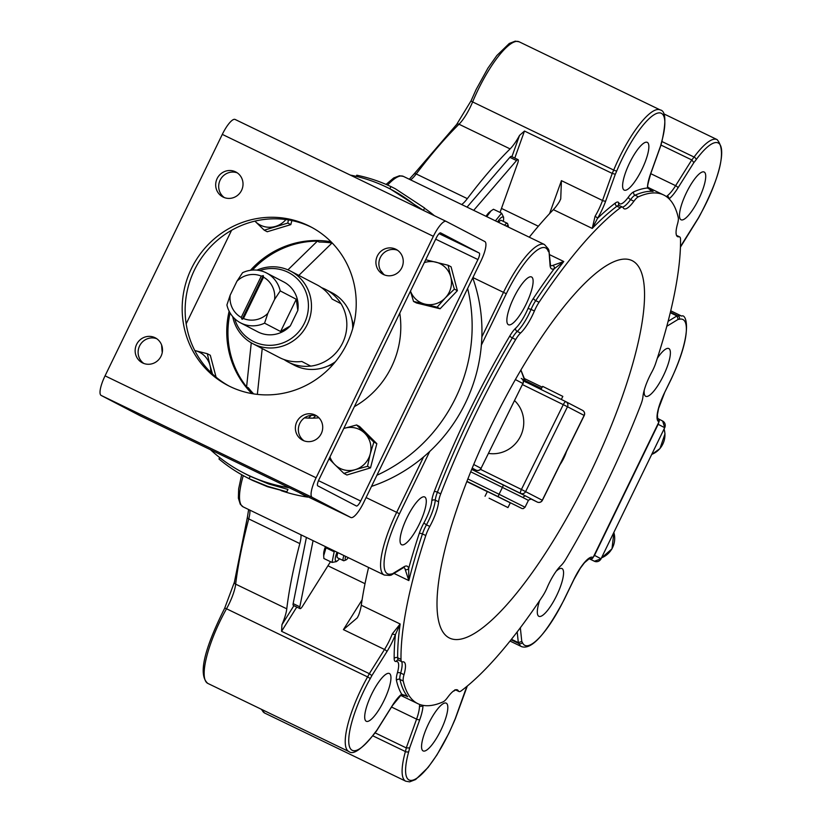 <?xml version="1.0" encoding="UTF-8"?>
<svg xmlns="http://www.w3.org/2000/svg" width="823" height="823" viewBox="0 0 823 823"><rect width="100%" height="100%" fill="white"/><g stroke="black" fill="none" stroke-linecap="round" stroke-linejoin="round"><path stroke-width="1.23" d="M210.678 372.284A21.727 20.966 -62.5 0 0 210.009 365.412L212.478 374.002M207.314 353.715L210.009 365.412A21.727 20.966 -62.5 0 0 195.082 350.598L207.314 353.715L210.307 355.279L216.079 377.181M370.227 453.967L367.511 466.312L355.269 469.635A21.727 20.966 -62.5 0 0 370.227 453.967A21.727 20.966 -62.5 0 0 364.784 433.289L373.848 442.085L370.227 453.967M343.921 473.431L334.858 464.635A21.727 20.966 -62.5 0 0 355.269 469.635L343.921 473.431L346.925 474.994L370.504 467.876L367.511 466.312M329.951 456.919A21.727 20.966 -62.5 0 0 334.858 464.635L329.056 458.771M344.374 428.299L356.616 424.966L364.784 433.289A21.727 20.966 -62.5 0 0 344.374 428.299A21.727 20.966 -62.5 0 0 343.757 428.495L344.374 428.299M373.848 442.085L376.841 443.648L359.61 426.53L356.616 424.966M376.841 443.648L370.504 467.876M425.697 259.739L448.082 265.243L450.778 276.94A21.727 20.966 -62.5 0 0 435.851 262.126A21.727 20.966 -62.5 0 0 424.298 262.63M454.368 289.11L445.284 297.926A21.727 20.966 -62.5 0 0 450.778 276.94L454.368 289.11L457.372 290.673L440.089 308.769L416.531 302.998L413.527 301.434L410.44 291.157M437.095 307.205L424.863 304.088A21.727 20.966 -62.5 0 0 445.284 297.926L437.095 307.205L440.089 308.769M410.492 291.054A21.727 20.966 -62.5 0 0 424.863 304.088L413.527 301.434M457.372 290.673L451.076 266.806L448.082 265.243M658.667 422.487A5.113 4.938 117.5 0 1 658.153 424.298L594.504 555.371A5.113 4.938 117.5 0 1 593.393 556.893M330.507 561.697L302.483 606.345A5.113 1.337 -64.2 0 1 300.014 608.619A5.113 1.337 -64.2 0 1 299.819 606.829L313.069 540.649M300.014 608.619L293.348 605.399A5.113 1.337 -64.2 0 1 293.153 603.609L306.403 537.429M337.019 552.212A11.378 2.983 115.8 0 0 337.749 560.545L336.381 561.625L332.039 562.438L334.169 551.791L326.011 547.851L323.686 555.741L323.676 553.756A11.378 2.983 -64.2 0 1 325.466 546.637M293.904 605.666L281.939 624.739A25.564 6.697 115.8 0 0 286.774 608.825A319.561 83.751 -64.2 0 1 299.829 543.591A25.564 6.697 115.8 0 0 300.961 534.806M506.443 226.171A6.1 1.595 -64.2 0 1 508.254 225.759L507.647 223.784A7.674 2.006 115.8 0 0 507.287 223.29A7.674 2.006 115.8 0 0 504.571 225.255M507.287 223.29L501.32 220.399A7.674 2.006 115.8 0 0 498.604 222.375M508.254 225.759A6.1 1.595 -64.2 0 1 508.275 227.045M566.512 451.426A51.129 49.339 117.5 0 1 559.938 464.758M556.153 571.265A26.521 6.954 -64.2 0 1 561.965 568.549A26.521 6.954 -64.2 0 1 562.016 568.57A26.521 6.954 -64.2 0 1 556.646 595.554A26.521 6.954 -64.2 0 1 538.9 616.324A26.521 6.954 -64.2 0 1 539.579 600.708M424.75 496.989A26.521 6.954 -64.2 0 1 419.37 523.973A26.521 6.954 -64.2 0 1 401.624 544.733A26.521 6.954 -64.2 0 1 406.901 517.832A26.521 6.954 -64.2 0 1 424.699 496.969A26.521 6.954 -64.2 0 1 424.75 496.989M657.31 358.303A26.521 6.954 -64.2 0 1 668.801 348.541A26.521 6.954 -64.2 0 1 668.852 348.561A26.521 6.954 -64.2 0 1 663.472 375.545A26.521 6.954 -64.2 0 1 645.726 396.316A26.521 6.954 -64.2 0 1 644.234 390.184M553.149 478.502L573.106 438.062M632.331 260.747A209.628 54.935 115.8 0 0 631.93 260.552A209.628 54.935 115.8 0 0 471.425 470.056A209.628 54.935 115.8 0 0 449.595 638.092A209.628 54.935 115.8 0 0 589.865 473.976A209.628 54.935 115.8 0 0 632.331 260.747M531.576 276.981A26.521 6.954 -64.2 0 1 526.206 303.965A26.521 6.954 -64.2 0 1 508.449 324.735A26.521 6.954 -64.2 0 1 513.727 297.823A26.521 6.954 -64.2 0 1 531.524 276.96A26.521 6.954 -64.2 0 1 531.576 276.981M520.558 333.037A25.564 6.697 115.8 0 0 534.394 311.001A15.339 4.022 -64.2 0 1 539.055 302.257A282.495 74.029 -64.2 0 1 620.244 207.849A15.339 4.022 -64.2 0 1 622.6 207.149A15.339 4.022 -64.2 0 1 623.176 207.756A25.564 6.697 115.8 0 0 624.143 208.764A25.564 6.697 115.8 0 0 633.905 201.234A15.339 4.022 -64.2 0 1 638.391 196.81A282.495 74.029 -64.2 0 1 663.616 194.948A282.495 74.029 -64.2 0 1 678.265 217.611A15.339 4.022 -64.2 0 1 677.514 223.979A25.564 6.697 115.8 0 0 677.586 236.643A25.564 6.697 115.8 0 0 678.852 236.787A15.339 4.022 -64.2 0 1 679.613 236.88A15.339 4.022 -64.2 0 1 680.528 239.287A282.495 74.029 -64.2 0 1 655.746 363.108A15.339 4.022 -64.2 0 1 651.754 372.202A25.564 6.697 115.8 0 0 642.917 396.84A15.339 4.022 -64.2 0 1 640.798 404.793A282.495 74.029 -64.2 0 1 565.874 559.105A15.339 4.022 -64.2 0 1 560.967 565.607A25.564 6.697 115.8 0 0 547.141 587.643A15.339 4.022 -64.2 0 1 542.47 596.387A282.495 74.029 -64.2 0 1 461.291 690.795A15.339 4.022 -64.2 0 1 458.936 691.495A15.339 4.022 -64.2 0 1 458.36 690.888A25.564 6.697 115.8 0 0 457.393 689.88A25.564 6.697 115.8 0 0 447.63 697.41A15.339 4.022 -64.2 0 1 443.144 701.834A282.495 74.029 -64.2 0 1 417.909 703.696A282.495 74.029 -64.2 0 1 403.26 681.033A15.339 4.022 -64.2 0 1 404.011 674.665A25.564 6.697 115.8 0 0 403.939 662.001A25.564 6.697 115.8 0 0 402.673 661.857A15.339 4.022 -64.2 0 1 401.912 661.764A15.339 4.022 -64.2 0 1 400.996 659.357A282.495 74.029 -64.2 0 1 425.779 535.536A15.339 4.022 -64.2 0 1 429.781 526.442A25.564 6.697 115.8 0 0 438.618 501.804A15.339 4.022 -64.2 0 1 440.727 493.851A282.495 74.029 -64.2 0 1 515.661 339.539A15.339 4.022 -64.2 0 1 520.558 333.037L517.225 331.432A25.564 6.697 115.8 0 0 531.061 309.397L534.394 311.001M315.682 415.708L313.213 418.115M350.289 175.073A159.775 154.189 117.5 0 1 390.627 189.197A159.775 154.189 117.5 0 1 418.506 208.024M332.297 243.063A89.481 86.343 -62.5 0 0 319.159 242.055L317.38 241.129A89.481 86.343 -62.5 0 0 252.414 270.088M287.927 269.851L317.38 241.129M230.08 312.915A89.481 86.343 -62.5 0 0 246.591 386.903L251.272 342.821M246.591 386.903L248.371 387.839A89.481 86.343 -62.5 0 0 253.649 393.898M593.095 557.521L592.786 557.356A2.562 2.469 117.5 0 1 589.525 558.622L589.752 558.745A2.562 2.469 -62.5 0 0 593.095 557.521L658.976 421.839A2.562 2.469 -62.5 0 0 657.875 418.465L657.742 418.403A2.562 2.469 117.5 0 1 658.667 421.674L658.976 421.839M704.179 172.028A26.521 6.954 -64.2 0 1 698.809 199.012A26.521 6.954 -64.2 0 1 681.063 219.782A26.521 6.954 -64.2 0 1 686.341 192.87A26.521 6.954 -64.2 0 1 704.128 172.007A26.521 6.954 -64.2 0 1 704.179 172.028M446.272 703.171A26.521 6.954 -64.2 0 1 440.902 730.155A26.521 6.954 -64.2 0 1 423.145 750.926A26.521 6.954 -64.2 0 1 428.423 724.014A26.521 6.954 -64.2 0 1 446.22 703.151A26.521 6.954 -64.2 0 1 446.272 703.171M389.413 673.523A26.521 6.954 -64.2 0 1 384.043 700.507A26.521 6.954 -64.2 0 1 366.286 721.277A26.521 6.954 -64.2 0 1 371.564 694.365A26.521 6.954 -64.2 0 1 389.361 673.502A26.521 6.954 -64.2 0 1 389.413 673.523M647.32 142.379A26.521 6.954 -64.2 0 1 641.95 169.363A26.521 6.954 -64.2 0 1 624.204 190.123A26.521 6.954 -64.2 0 1 629.472 163.221A26.521 6.954 -64.2 0 1 647.269 142.358A26.521 6.954 -64.2 0 1 647.32 142.379M368.591 567.459A282.495 74.029 115.8 0 0 361.287 605.224A25.564 6.697 -64.2 0 1 358.705 615.018L357.347 617.775L343.417 629.626L384.516 649.47L369.321 673.677L371.862 675.611L386.851 651.713A2.562 0.967 -147.9 0 0 384.516 649.47A25.564 6.697 -64.2 0 0 392.324 633.833A2.562 0.72 -158.8 0 0 395.452 634.502L400.163 623.999L392.324 633.833M514.787 158.078L524.477 131.042L612.23 173.427L602.529 200.493L561.43 180.649L560.73 198.929L559.414 201.666A25.564 6.697 -64.2 0 1 553.365 209.649A282.495 74.029 115.8 0 0 529.282 237.199M524.714 380.401L541.441 388.487M372.788 735.803L405.4 751.553A25.564 6.697 -64.2 0 0 406.274 747.912L409.628 747.942L419.781 719.611A2.562 0.926 -160.3 0 1 416.582 719.137L406.274 747.912L375.021 732.83M455.232 718.726L455.119 719.024A28.126 7.366 115.8 0 0 453.679 722.347A58.803 15.411 -64.2 0 1 416.736 778.291A58.803 15.411 -64.2 0 1 408.753 751.553A28.126 7.366 115.8 0 0 409.628 747.942M422.909 705.332A2.562 2.181 179.5 0 1 419.473 706.093A25.564 6.697 -64.2 0 1 416.582 719.137L391.532 707.039M419.771 704.478L419.473 706.093M375.916 731.462L376.553 730.701A28.126 7.366 115.8 0 0 374.28 733.581A58.803 15.411 -64.2 0 1 348.808 742.871A58.803 15.411 -64.2 0 1 370.144 678.79A28.126 7.366 115.8 0 0 371.862 675.611M392.17 705.825A2.562 0.967 -147.9 0 0 392.396 705.65L400.996 695.147A2.562 2.202 -127 0 0 401.686 694.18A28.126 7.366 115.8 0 0 392.458 705.362L376.553 730.701M400.996 695.147L405.862 695.63L407.755 696.731L401.686 694.18A285.046 74.708 115.8 0 1 396.46 680.446A2.562 2.346 -12.9 0 1 399.927 679.428L403.26 681.033M281.939 624.739L281.569 631.303L296.784 607.055M370.144 678.79A2.562 0.566 29.3 0 0 367.593 676.907A61.355 16.079 115.8 0 0 348.921 751.564L207.849 683.429A61.355 16.079 -64.2 0 1 226.52 608.773L367.593 676.907A25.564 6.697 -64.2 0 0 369.321 673.677L281.569 631.303M481.373 345.094L506.32 293.718A58.803 15.411 -64.2 0 1 548.056 250.82A2.562 2.397 157.6 0 0 548.19 248.772L548.951 250.336L550.093 265.664A28.126 7.366 115.8 0 0 554.198 268.751A2.562 2.356 -113.8 0 0 552.871 265.387A25.564 6.697 -64.2 0 1 550.721 265.603M539.055 302.257L535.722 300.642A2.562 1.152 33.6 0 1 533.489 298.245A285.046 74.708 115.8 0 1 554.198 268.751L563.776 261.519L552.871 265.387M391.12 574.012A2.562 2.407 -103.9 0 1 389.505 575.421L391.223 575.102L392.211 573.94A28.126 7.366 115.8 0 0 391.12 574.012A58.803 15.411 -64.2 0 1 399.494 513.727L429.719 451.477M404 567.51A25.564 6.697 -64.2 0 1 405.204 569.475A2.562 2.346 -13.1 0 0 408.671 568.446A28.126 7.366 115.8 0 0 403.836 566.862L392.211 573.94M405.204 569.475L408.846 580.585L408.671 568.446A285.046 74.708 115.8 0 1 419.185 533.633A17.9 4.691 115.8 0 1 423.855 523.027A23.013 6.028 -64.2 0 0 431.797 500.847A17.9 4.691 115.8 0 1 434.266 491.568A285.046 74.708 115.8 0 1 509.879 335.856A17.9 4.691 115.8 0 1 515.599 328.284A23.013 6.028 -64.2 0 0 528.047 308.45A17.9 4.691 115.8 0 1 533.489 298.245M461.652 204.536A25.564 6.697 115.8 0 0 467.33 198.641A319.561 83.751 -64.2 0 1 510.106 148.901A25.564 6.697 115.8 0 0 519.55 135.394L511.916 156.689M661.908 140.867A2.562 1.399 -164.5 0 1 661.908 141.33A2.562 1.399 -164.5 0 1 661.671 141.721A28.126 7.366 115.8 0 0 660.797 145.332L660.992 144.395M661.054 144.889L661.908 141.33C666.321 121.32 665.745 110.848 660.2 109.922A61.355 16.079 115.8 0 0 613.701 170.063A25.564 6.697 -64.2 0 1 612.23 173.427L615.306 174.25A28.126 7.366 115.8 0 0 616.746 170.937A58.803 15.411 -64.2 0 1 653.688 114.994A58.803 15.411 -64.2 0 1 661.671 141.721M660.797 145.332L650.633 173.663A28.126 7.366 115.8 0 0 647.464 188.004A2.562 2.181 -0.5 0 0 647.804 186.914C647.073 187.5 648.082 183.015 650.818 173.458A2.562 0.926 19.7 0 0 650.818 173.169M638.391 196.81L635.058 195.205A2.562 2.356 66 0 1 633.72 191.841A285.046 74.708 115.8 0 1 647.464 188.004L653.133 191.399L651.394 190.699L647.794 186.924M605.718 200.977A2.562 0.926 19.7 0 1 602.529 200.493A25.564 6.697 -64.2 0 1 595.06 216.315A2.562 0.761 30.6 0 1 597.508 218.383A28.126 7.366 115.8 0 0 605.718 200.977L615.306 174.25M595.06 216.315L592.241 228.424L597.508 218.383A285.046 74.708 115.8 0 1 615.409 202.983A2.562 2.202 53.1 0 0 616.911 206.234L620.244 207.849M698.377 217.961L683.563 241.571A2.562 0.967 32.1 0 1 683.512 241.849A2.562 0.967 32.1 0 1 683.275 242.024M660.992 145.074L691.773 159.94L693.871 162.584A28.126 7.366 115.8 0 0 696.145 159.693A58.803 15.411 -64.2 0 1 721.617 150.414A58.803 15.411 -64.2 0 1 700.28 214.494A28.126 7.366 115.8 0 0 698.562 217.673M700.126 214.752A2.562 0.566 -150.7 0 0 700.28 214.669C720.866 175.104 726.452 150.074 717.059 139.571A61.355 16.079 115.8 0 0 694.077 157.049A25.564 6.697 -64.2 0 1 691.773 159.94L675.621 185.679A25.564 6.697 -64.2 0 1 667.237 195.843A2.562 2.202 53 0 1 668.842 198.6M667.237 195.843L666.445 196.615M517.204 631.91L518.315 642.619L521.782 641.508L520.342 627.764M670.272 312.709L676.948 315.929L678.214 319.345A28.126 7.366 115.8 0 0 679.304 319.262A58.803 15.411 -64.2 0 1 670.93 379.557L664.418 392.972A28.126 7.366 115.8 0 0 658.667 421.674M524.477 131.042L519.55 135.394M592.786 557.356A28.126 7.366 115.8 0 0 573.97 579.248L564.094 599.576A58.803 15.411 -64.2 0 1 522.368 642.454A2.562 2.397 157.6 0 1 518.932 643.565A25.564 6.697 -64.2 0 0 518.315 642.619L511.443 639.296M219.679 457.567L218.98 458.997A162.337 156.658 -62.5 0 0 246.139 477.145A162.337 156.658 -62.5 0 0 250.295 479.223L267.588 486.3L286.816 491.804L267.598 486.743L252.671 480.467A162.337 156.658 117.5 0 1 248.525 478.379L246.139 477.145M286.816 491.804L287.968 489.438L268.72 483.986L250.223 476.301L249.112 478.605M289.151 487.71A159.775 154.189 117.5 0 1 242.867 472.546L247.322 474.871A159.775 154.189 -62.5 0 0 250.213 476.342M356.215 176.369L356.781 175.206A162.337 156.658 117.5 0 1 390.904 186.595M389.835 188.796L390.925 186.554L395.369 188.796L424.617 208.024L395.369 188.796M424.617 208.024L423.464 210.39L390.627 189.197M569.063 446.261L557.171 470.355M307.905 496.773L307.73 497.123A159.775 154.189 117.5 0 1 281.127 490.631M424.524 208.209A159.775 154.189 117.5 0 1 434.41 215.708M371.492 486.403A159.775 154.189 -62.5 0 0 455.325 420.892A159.775 154.189 -62.5 0 0 473.194 384.094A159.775 154.189 -62.5 0 0 472.752 277.886M242.867 472.546A159.775 154.189 117.5 0 1 210.482 449.718M162.244 352.542A159.775 154.189 117.5 0 1 161.627 345.053M307.73 497.123L299.706 492.936A159.775 154.189 -62.5 0 0 300.086 492.998M467.629 288.431A159.775 154.189 117.5 0 1 376.913 475.252L480.899 261.107A19.176 5.02 -64.2 0 0 484.809 241.54L446.179 221.397A19.176 5.02 -64.2 0 1 446.179 221.397A19.176 5.02 -64.2 0 0 433.351 236.314L316.104 477.772L105.056 375.844A19.176 5.02 115.8 0 0 101.136 395.421L312.184 497.349A19.176 5.02 -64.2 0 1 316.104 477.772M467.032 207.129L509.859 157.327A5.113 1.337 -64.2 0 1 511.34 156.411L518.006 159.631A5.113 1.337 -64.2 0 1 517.739 163.047L500.034 212.437M473.698 210.349L516.525 160.547A5.113 1.337 -64.2 0 1 518.006 159.631M348.222 557.624A6.1 1.595 -64.2 0 1 346.02 559.918A6.1 1.595 -64.2 0 1 345.67 556.389M343.901 555.535A7.674 2.006 115.8 0 0 343.489 560.689A7.674 2.006 115.8 0 0 344.107 560.669L346.02 559.918M337.934 552.655A7.674 2.006 115.8 0 0 337.523 557.809L343.489 560.689M487.381 491.516L510.301 502.832M514.601 400.647A30.739 29.669 117.5 0 1 520.486 436.313A30.739 29.669 117.5 0 1 488.564 453.411M524.621 380.319L525.486 381.831M520.856 370.011L524.642 380.329L522.183 379.043M470.715 471.785L523.099 497.606A2.562 1.893 116.6 0 1 525.928 496.146L471.692 469.398M523.099 497.606L527.975 500.158M531.236 498.923L531.349 498.975A2.562 2.5 114.6 0 0 531.277 498.944L528.551 500.096L525.043 507.225L499.057 494.253A2.562 0.669 116.2 0 0 498.522 496.855L522.06 508.563L523.356 508.573L525.043 507.225M531.349 498.975L520.609 493.378A3.837 3.704 -62.5 0 0 525.63 491.568L567.489 406.747L584.124 415.42L542.275 500.25A3.837 3.704 117.5 0 1 537.254 502.051L530.64 498.8L537.265 502.061A3.837 1.008 -63.8 0 1 537.254 502.051L531.349 498.975M327.441 366.235A35.914 34.659 -62.5 0 0 333.696 363.766M353.417 325.939A35.914 34.659 -62.5 0 0 351.863 319.406M311.351 415.337L308.522 418.094M298.811 275.396L332.008 243.011M257.352 394.382L262.218 348.571M489.109 498.203L507.966 507.575L489.109 498.203M561.317 399.443L562.829 396.388L542.666 386.378L540.906 389.413M486.033 216.305A11.378 2.983 -64.2 0 1 489.531 212.077L491.043 210.894L486.743 216.655M495.425 220.842L501.619 213.198L493.461 209.258L491.043 210.894M501.619 213.198L503.594 217.19L503.614 218.877A11.378 2.983 115.8 0 0 497.586 221.891M503.295 221.356A11.378 2.983 115.8 0 0 503.367 221.048A11.378 2.983 115.8 0 0 503.614 218.877M332.039 562.438L323.881 558.498L323.686 555.741M334.169 551.791L334.817 551.153M326.227 547.007L326.011 547.851M337.749 560.545A11.378 2.983 115.8 0 0 339.498 558.766M312.184 497.349L350.814 517.492L139.766 415.564L101.136 395.421M376.913 475.252L363.653 502.575A19.176 5.02 -64.2 0 1 350.855 517.513A19.176 5.02 -64.2 0 1 350.814 517.492M360.68 501.022A6.389 1.677 -64.2 0 1 356.41 506.001A6.389 1.677 -64.2 0 1 356.4 505.991L317.771 485.848A6.389 1.677 -64.2 0 1 319.077 479.325L436.324 237.868A6.389 1.677 -64.2 0 1 440.583 232.888A6.389 1.677 -64.2 0 1 440.603 232.888L479.233 253.031A6.389 1.677 -64.2 0 1 477.926 259.564L360.68 501.022L318.48 480.642M105.056 375.844L222.303 134.386L433.351 236.314M401.799 267.742A14.063 13.569 117.5 0 1 383.086 274.316A14.063 13.569 117.5 0 1 377.551 255.572A14.063 13.569 117.5 0 1 396.089 249.379A14.063 13.569 117.5 0 1 401.799 267.742M235.491 171.812A14.063 13.569 117.5 0 1 241.386 190.73A14.063 13.569 117.5 0 1 222.848 196.923A14.063 13.569 117.5 0 1 217.231 178.365A14.063 13.569 117.5 0 1 235.491 171.812M136.597 344.415A14.063 13.569 117.5 0 1 155.321 337.852A14.063 13.569 117.5 0 1 160.845 356.596A14.063 13.569 117.5 0 1 142.317 362.789A14.063 13.569 117.5 0 1 136.597 344.415M302.905 440.356A14.063 13.569 117.5 0 1 297.021 421.427A14.063 13.569 117.5 0 1 315.548 415.234A14.063 13.569 117.5 0 1 321.176 433.793A14.063 13.569 117.5 0 1 302.905 440.356M230.121 386.563A89.481 86.343 117.5 0 1 227.827 385.421A89.481 86.343 117.5 0 1 192.633 266.158A89.481 86.343 117.5 0 1 310.569 226.747A89.481 86.343 117.5 0 1 346.37 344.827A89.481 86.343 117.5 0 1 230.121 386.563M446.107 221.356L235.131 119.458A19.176 5.02 115.8 0 0 235.09 119.448A19.176 5.02 115.8 0 0 222.303 134.386M186.173 323.82L231.582 230.306M251.91 393.6A89.481 86.343 117.5 0 1 229.133 311.197M250.459 270.304A89.481 86.343 117.5 0 1 331.072 241.797M380.514 270.356A89.481 86.343 117.5 0 1 382.15 272.362A89.481 86.343 117.5 0 1 383.487 274.1M399.772 313.141A89.481 86.343 117.5 0 1 354.363 406.644M318.954 417.796A89.481 86.343 117.5 0 1 304.438 417.868M397.519 250.243A14.063 13.569 -62.5 0 0 384.619 274.995M237.291 172.861A14.063 13.569 -62.5 0 0 224.391 197.602M156.751 338.716A14.063 13.569 -62.5 0 0 143.85 363.468M316.989 416.109A14.063 13.569 -62.5 0 0 304.078 440.85M312.051 227.529A89.481 86.343 -62.5 0 0 195.607 267.701A89.481 86.343 -62.5 0 0 229.319 386.182M280.231 290.9A28.126 27.138 -62.5 0 0 266.57 272.999A28.126 27.138 -62.5 0 0 242.569 272.711L236.931 281.25A23.013 22.2 117.5 0 1 261.303 276.106L263.288 275.623L263.525 277.186A23.013 22.2 117.5 0 1 274.594 299.438L280.231 290.9L296.27 299.263L280.612 331.515L290.324 325.877L297.823 310.436L296.27 299.263M297.823 310.436A28.126 27.138 -62.5 0 0 283.812 281.98L266.57 272.999M263.525 277.186L243.454 318.511L242.065 319.314L241.232 317.441L261.303 276.106M280.612 331.515L264.564 323.151L267.825 313.368A23.013 22.2 117.5 0 1 243.454 318.511M267.825 313.368L274.594 299.438M236.931 281.25L230.173 295.179L226.911 304.963A28.126 27.138 -62.5 0 0 240.563 322.863L257.805 331.854A28.126 27.138 -62.5 0 0 290.324 325.877M240.563 322.863A28.126 27.138 -62.5 0 0 264.564 323.151M232.703 316.588A40.903 39.473 -62.5 0 0 252.784 343.654L279.234 357.439A40.903 39.473 -62.5 0 0 301.815 361.472L310.734 366.122A40.903 39.473 -62.5 0 0 342.605 342.985A40.903 39.473 -62.5 0 0 341.041 303.708L332.122 299.058A40.903 39.473 -62.5 0 0 317.061 284.902L290.612 271.117A40.903 39.473 -62.5 0 0 256.93 270.139M252.784 343.654A40.903 39.473 -62.5 0 0 307.246 324.55A40.903 39.473 -62.5 0 0 290.612 271.117M259.729 270.561A38.691 37.333 117.5 0 1 299.541 281.271A38.691 37.333 117.5 0 1 304.428 323.151A38.691 37.333 117.5 0 1 267.341 345.249A38.691 37.333 117.5 0 1 234.648 318.645M241.232 317.441A23.013 22.2 117.5 0 1 230.173 295.179M263.288 275.623L242.065 319.314M310.631 366.07A40.841 39.411 117.5 0 1 288.173 362.038A40.841 39.411 117.5 0 1 284.069 359.558M288.173 362.038L294.12 365.134A40.841 39.411 -62.5 0 0 335.434 361.698M352.717 328.552A40.841 39.411 -62.5 0 0 331.885 292.71L325.939 289.614A40.841 39.411 117.5 0 1 340.928 303.646M321.556 287.669A40.841 39.411 117.5 0 1 325.939 289.614M291.867 220.564L290.807 224.628L267.228 231.747L264.234 230.183L254.904 221.13A21.727 20.966 -62.5 0 0 255.161 221.387A21.727 20.966 -62.5 0 0 275.571 226.387A21.727 20.966 -62.5 0 0 285.931 219.556M288.42 219.926L287.813 223.064L264.234 230.183M290.807 224.628L287.813 223.064M658.153 424.298L664.768 427.744L662.618 421.026L658.431 418.835L662.484 420.954A5.113 4.938 117.5 0 1 664.696 427.703L601.047 558.786A5.113 4.938 117.5 0 1 594.371 561.235L589.175 558.724L594.371 561.235A2.562 0.669 -64.2 0 1 594.371 561.235L601.119 558.827L594.504 555.371M589.402 558.642L594.371 561.235M601.047 558.786L664.686 427.713M293.153 603.609L299.819 606.829M327.935 565.782L365.011 583.692M542.213 387.16L523.963 378.343M423.578 456.94L396.676 512.338L366.081 497.565M548.19 248.772L544.456 244.524A61.355 16.079 115.8 0 0 503.501 292.33L481.856 336.905M506.32 293.718L472.906 277.557M440.727 493.851L437.394 492.236A282.495 74.029 -64.2 0 1 512.328 337.924A15.339 4.022 -64.2 0 1 517.225 331.432A2.562 2.047 47.2 0 1 515.599 328.284M509.879 335.856A2.562 0.772 30.7 0 0 512.328 337.924L515.661 339.539M429.781 526.442L426.448 524.827A25.564 6.697 115.8 0 0 435.285 500.189L438.618 501.804M431.797 500.847A2.562 2.027 5 0 1 435.285 500.189A15.339 4.022 -64.2 0 1 437.394 492.236A2.562 0.73 21.1 0 0 434.266 491.568M404.206 695.024L407.755 696.731A282.495 74.029 -64.2 0 1 399.927 679.428A15.339 4.022 -64.2 0 1 400.678 673.06A25.564 6.697 115.8 0 0 401.686 661.651M404.011 674.665L400.678 673.06A2.562 1.368 15.9 0 0 397.344 673.019A17.9 4.691 115.8 0 0 396.46 680.446M400.996 659.357L397.663 657.752A282.495 74.029 -64.2 0 1 400.163 623.999L361.287 605.224M401.912 661.764L398.579 660.159A15.339 4.022 -64.2 0 1 397.663 657.752A2.562 2.181 -0.7 0 0 394.176 658.575A17.9 4.691 115.8 0 0 396.141 661.486A23.013 6.028 -64.2 0 1 397.344 673.019M394.001 573.415L408.846 580.585A282.495 74.029 -64.2 0 1 422.446 533.932L425.779 535.536M419.185 533.633A2.562 1.111 18.2 0 1 422.446 533.932A15.339 4.022 -64.2 0 1 426.448 524.827L423.855 523.027M528.047 308.45L531.061 309.397A15.339 4.022 -64.2 0 1 535.722 300.642A282.495 74.029 -64.2 0 1 563.776 261.519L549.394 254.574M553.365 209.649L592.241 228.424A282.495 74.029 -64.2 0 1 616.911 206.234A15.339 4.022 -64.2 0 1 619.266 205.534L618.773 205.102A2.562 2.418 153.1 0 1 618.834 202.869A17.9 4.691 115.8 0 0 615.409 202.983M622.641 207.17A25.564 6.697 115.8 0 0 630.572 199.619L633.905 201.234M633.72 191.841A17.9 4.691 115.8 0 0 628.484 197.006A2.562 1.399 36 0 0 630.572 199.619A15.339 4.022 -64.2 0 1 635.058 195.205A282.495 74.029 -64.2 0 1 653.133 191.399L650.057 189.918M548.056 250.82A28.126 7.366 115.8 0 0 548.643 251.776M389.505 575.421L384.259 575.03A61.355 16.079 115.8 0 1 396.676 512.338L399.494 513.727M453.782 722.09A2.562 0.525 -157.5 0 1 453.812 722.255L448.833 733.375L436.992 754.845L428.083 767.447L415.625 779.535L409.648 781.85L405.78 781.212A61.355 16.079 115.8 0 1 405.4 751.553A2.562 1.399 15.5 0 0 408.753 751.553M455.263 718.921L453.812 722.255A2.562 0.525 -157.5 0 1 453.679 722.347M419.781 719.611A28.126 7.366 115.8 0 0 422.96 705.342M464.872 691.814A2.562 0.926 -160.3 0 1 464.882 692.092A2.562 0.926 -160.3 0 1 464.697 692.308L455.119 719.024M467.145 686.187A28.126 7.366 115.8 0 0 464.697 692.308M405.78 781.212L264.708 713.078A61.355 16.079 -64.2 0 1 261.93 709.549M373.735 734.311A2.562 1.43 -143.6 0 0 374.115 734.023A2.562 1.43 -143.6 0 0 374.28 733.581M386.851 651.713A28.126 7.366 115.8 0 0 395.452 634.502A285.046 74.708 115.8 0 0 394.176 658.575M376.43 731.102L392.396 705.65A2.562 0.967 -147.9 0 0 392.458 705.362M224.628 608.506A2.562 0.566 29.3 0 1 224.628 608.331A2.562 0.566 29.3 0 1 226.52 608.773A25.564 6.697 115.8 0 0 235.676 584.155A319.561 83.751 -64.2 0 1 248.741 518.912L299.829 543.591M286.774 608.825L235.676 584.155A2.562 1.965 6.8 0 1 234.39 582.19L247.414 517.132A2.562 1.461 14.8 0 0 248.741 518.912A25.564 6.697 115.8 0 0 249.863 510.126M362.089 599.874L343.417 629.626M550.093 265.664A2.562 2.274 -6 0 0 550.412 264.327L548.951 250.336M391.223 575.102L402.941 567.973A2.562 2.284 -121.3 0 0 403.836 566.862M384.259 575.03L243.186 506.896A61.355 16.079 -64.2 0 1 243.269 475.601M387.592 185.082A61.355 16.079 -64.2 0 1 403.383 176.389L544.456 244.524M410.554 179.856A25.564 6.697 115.8 0 0 416.232 173.972A319.561 83.751 -64.2 0 1 459.008 124.232A25.564 6.697 115.8 0 0 472.628 101.929A61.355 16.079 -64.2 0 1 519.128 41.788L660.2 109.922M467.33 198.641L416.232 173.972A2.562 1.492 37.1 0 0 414 174.054L456.672 124.438A2.562 1.985 45.3 0 1 459.008 124.232L510.106 148.901M471.229 100.653A2.562 0.525 22.5 0 0 471.095 100.745A2.562 0.525 22.5 0 0 472.628 101.929L613.701 170.063A2.562 0.525 22.5 0 0 616.746 170.937M650.633 173.663A2.562 0.926 19.7 0 0 650.818 173.458L661.023 145.002M698.573 217.858L700.28 214.669A2.562 0.566 -150.7 0 0 700.28 214.494M661.867 141.494L694.077 157.049A2.562 1.43 36.4 0 1 696.145 159.693M683.563 241.571A28.126 7.366 115.8 0 0 680.446 246.941M650.746 173.663L675.621 185.679A2.562 0.967 32.1 0 1 677.967 187.911L693.871 162.584M669.078 198.837A28.126 7.366 115.8 0 0 677.967 187.911M456.251 125.178A2.562 1.985 45.3 0 1 456.672 124.438L471.095 100.745L476.075 89.625L487.916 68.155L496.825 55.553L509.283 43.465L515.26 41.15L519.128 41.788M413.815 174.517A2.562 1.492 37.1 0 1 414 174.054L409.288 179.239M247.661 516.71A2.562 1.461 14.8 0 0 247.414 517.132L248.639 509.53M679.304 319.262A2.562 2.407 76.1 0 0 678.039 315.878A61.355 16.079 115.8 0 1 681.722 316.104C685.621 313.419 694.098 329.817 671.012 379.598L664.418 392.972M234.709 581.429A2.562 1.965 6.8 0 0 234.39 582.19L224.628 608.331C203.682 650.17 198.096 675.199 207.849 683.429M511.073 639.769L518.932 643.565A61.355 16.079 115.8 0 0 521.525 646.611C531.473 650.098 545.69 634.43 564.177 599.607L574.043 579.289L580.38 568.158L584.474 562.726L589.402 558.56M670.395 312.184L678.039 315.878A25.564 6.697 -64.2 0 1 676.948 315.929L668.111 321.309M522.368 642.454A28.126 7.366 115.8 0 0 521.782 641.508M666.795 326.289L678.214 319.345M458.36 690.888L455.993 689.746M455.119 690.034A2.562 2.202 -126.9 0 0 455.016 690.302A285.046 74.708 115.8 0 0 455.582 689.88A15.339 4.022 -64.2 0 1 455.561 689.869L454.954 689.777M628.484 197.006A23.013 6.028 -64.2 0 1 618.834 202.869M398.579 660.159L397.951 660.036A2.562 2.428 -99.1 0 0 396.141 661.486M453.257 691.207A17.9 4.691 115.8 0 0 455.016 690.302M676.239 234.473A17.9 4.691 115.8 0 0 676.084 233.248M676.681 235.738L678.852 236.787M561.43 180.649L549.61 213.589M538.335 226.232L501.464 208.425M509.859 157.327L516.525 160.547M525.331 381.759A5.113 4.938 117.5 0 1 524.57 380.288M522.512 384.619L563.271 404.649L521.422 489.469L480.488 469.357M515.342 379.557L523.027 383.569A3.837 3.837 0 0 0 521.36 378.467A3.837 3.704 117.5 0 0 521.288 378.426L521.36 378.467A3.837 3.704 117.5 0 1 522.914 383.497L481.054 468.328A3.837 3.704 117.5 0 1 476.044 470.128A3.837 1.008 116.2 0 0 476.044 470.139L472.165 468.225L476.044 470.139A3.837 3.837 0 0 0 481.177 468.39L473.709 464.491M565.864 401.675A3.837 1.008 116.2 0 0 565.854 401.675A3.837 1.008 116.2 0 0 563.271 404.649L567.489 406.747A3.837 3.704 -62.5 0 0 565.864 401.675L523.253 380.74L565.854 401.675A3.837 3.837 0 0 1 565.936 401.717L582.581 410.389A3.837 3.704 117.5 0 1 584.124 415.42M467.865 478.935L499.057 494.253L502.452 487.381A2.562 0.669 116.2 0 0 502.987 484.778M471.713 469.347L520.609 493.378A3.837 1.008 116.2 0 1 521.422 489.469L542.388 500.312L584.248 415.492A3.837 3.837 0 0 0 582.581 410.389A3.837 3.704 117.5 0 0 582.509 410.348L566.018 401.758M472.207 468.133L476.044 470.128M487.319 491.64L466.836 481.578L487.319 491.64M466.929 481.332L498.522 496.855M481.054 468.338L522.903 383.508M664.11 429.102A20.452 19.731 117.5 0 1 664.912 433.711A20.452 19.731 117.5 0 1 651.857 454.347M613.865 532.584A20.452 19.731 117.5 0 1 601.603 557.829M477.926 259.564L435.686 239.164M439.081 233.65L479.233 253.031M400.688 695.384L417.909 703.696M622.6 207.149L619.266 205.534M455.273 718.911L467.299 686.053M376.358 731.194L374.115 734.023C361.606 749.321 353.201 755.175 348.921 751.564M550.608 265.551L550.412 264.327M402.941 567.973L403.887 567.448M680.436 247.147L698.562 217.869M717.059 139.571L663.801 113.852M386.069 184.414L393.703 177.963L399.505 175.752L403.383 176.389M243.186 506.896L240.285 504.262L238.382 498.193L238.639 488.883L241.684 474.717M664.49 393.013L658.575 408.527L657.443 414.607L657.628 418.341M264.708 713.078L261.107 709.148M681.722 316.104L670.724 310.796M521.525 646.611L510.034 641.066M458.936 691.495L455.603 689.89M647.866 187.335L663.616 194.948M676.506 235.378L679.613 236.88M525.866 382.304L520.887 369.969M537.265 502.061A3.837 3.837 0 0 0 542.388 500.312M507.966 507.575L510.311 502.802M485.035 496.259L487.391 491.496M664.14 429.04L664.984 433.793L659.974 448.586L651.826 454.409M613.896 532.522L611.993 548.848L601.572 557.901M139.797 415.584L350.855 517.513M235.09 119.448L446.148 221.377"/></g></svg>
